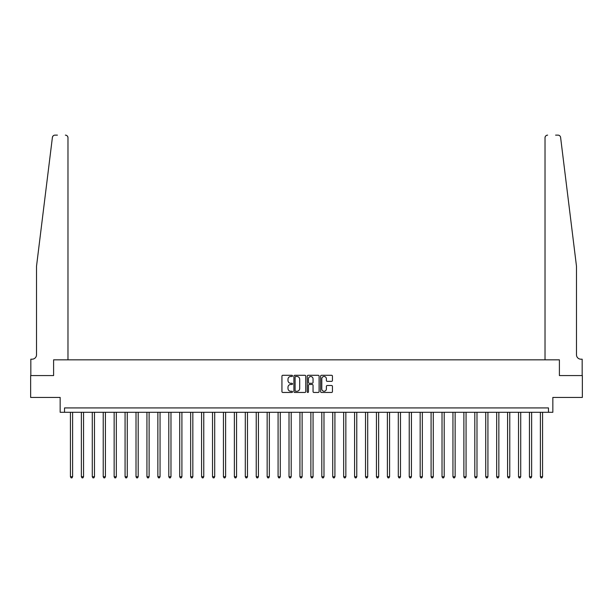 <?xml version="1.0" encoding="UTF-8"?>
<svg xmlns="http://www.w3.org/2000/svg" width="613" height="613" viewBox="0 0 613 613"><rect width="100%" height="100%" fill="white"/><g stroke="black" fill="none" stroke-linecap="round" stroke-linejoin="round"><path stroke-width="0.92" d="M292.508 375.899A0.598 0.598 0 0 0 291.911 375.294L282.792 375.294A0.858 0.858 0 0 0 281.934 376.152L281.934 391.6A0.858 0.858 0 0 0 282.792 392.458L291.911 392.458A0.598 0.598 0 0 0 292.508 391.86A0.598 0.598 0 0 0 291.911 391.255L290.731 391.255A2.743 2.743 0 0 1 287.987 388.512L287.987 387.224A2.743 2.743 0 0 1 290.731 384.481L291.911 384.481A0.598 0.598 0 0 0 292.508 383.876A0.598 0.598 0 0 0 291.911 383.278L290.731 383.278A2.743 2.743 0 0 1 287.987 380.527L287.987 379.24A2.743 2.743 0 0 1 290.731 376.497L291.911 376.497A0.598 0.598 0 0 0 292.508 375.899M331.579 381.347A0.858 0.858 0 0 0 332.438 380.489L332.438 376.152A0.858 0.858 0 0 0 331.579 375.294L321.457 375.294A0.858 0.858 0 0 0 320.599 376.152L320.599 391.6A0.858 0.858 0 0 0 321.457 392.458L331.579 392.458A0.858 0.858 0 0 0 332.438 391.6L332.438 386.366A0.858 0.858 0 0 0 331.579 385.508L327.25 385.508A0.858 0.858 0 0 0 326.392 386.366L326.392 388.964A2.299 2.299 0 0 1 324.093 391.255A2.299 2.299 0 0 1 321.794 388.964L321.794 378.796A2.299 2.299 0 0 1 324.093 376.497A2.299 2.299 0 0 1 326.392 378.796L326.392 380.489A0.858 0.858 0 0 0 327.25 381.347L331.579 381.347M52.795 136.339L52.396 137.435C53.944 134.691 53.944 134.691 52.396 137.435L36.512 266.28L36.512 354.804A4.375 4.375 0 0 1 32.137 359.18L30.826 359.18L30.826 375.57L53.599 375.57L30.65 375.57L30.65 397.431L60.158 397.431L60.158 412.296L64.534 412.296L64.534 407.921L548.466 407.921L548.466 412.296L552.842 412.296L552.842 397.431L582.35 397.431L582.35 375.57L559.401 375.57L559.401 359.831L545.018 359.831L545.018 137.756L545.018 359.831M67.982 359.831L67.982 137.756L67.982 359.831L53.599 359.831L53.599 375.57L53.599 359.831L559.401 359.831L559.401 375.57L582.174 375.57L582.174 359.18L580.863 359.18A4.375 4.375 0 0 1 576.488 354.804A4.375 4.375 0 0 0 580.863 359.18M305.749 376.152A0.858 0.858 0 0 0 304.891 375.294L294.761 375.294A0.858 0.858 0 0 0 293.903 376.152L293.903 391.6A0.858 0.858 0 0 0 294.761 392.458L304.891 392.458A0.858 0.858 0 0 0 305.749 391.6L305.749 376.152M308.109 375.294L318.239 375.294A0.858 0.858 0 0 1 319.097 376.152L319.097 391.6A0.858 0.858 0 0 1 318.239 392.458L313.902 392.458A0.858 0.858 0 0 1 313.044 391.6L313.044 385.339A0.858 0.858 0 0 0 312.186 384.481L309.312 384.481A0.858 0.858 0 0 0 308.454 385.339L308.454 391.86A0.598 0.598 0 0 1 307.849 392.458A0.598 0.598 0 0 1 307.251 391.86L307.251 376.152A0.858 0.858 0 0 1 308.109 375.294M64.534 412.296L548.466 412.296M295.711 376.497A0.598 0.598 0 0 0 295.106 377.095L295.106 390.657A0.598 0.598 0 0 0 295.711 391.255L296.953 391.255A2.743 2.743 0 0 0 299.696 388.512L299.696 379.24A2.743 2.743 0 0 0 296.953 376.497L295.711 376.497M313.044 378.834A2.299 2.299 0 0 0 310.745 376.543A2.299 2.299 0 0 0 308.454 378.834L308.454 382.42A0.858 0.858 0 0 0 309.312 383.278L312.186 383.278A0.858 0.858 0 0 0 313.044 382.42L313.044 378.834M70.434 412.296L70.434 476.73L72.618 476.73L72.618 412.296M72.618 476.73L71.959 477.872L71.085 477.872L70.434 476.73M53.523 135.588L52.802 136.324M57.407 135.128L55.001 135.128A2.621 2.621 0 0 0 52.396 137.435M67.982 137.756A2.621 2.621 0 0 0 65.361 135.128C66.94 135.297 67.813 136.17 67.982 137.756M36.512 354.804A4.375 4.375 0 0 1 32.137 359.18M570.764 219.845L560.604 137.435C559.056 134.691 559.056 134.691 560.604 137.435L576.488 266.28L576.488 354.804M555.593 135.128L557.999 135.128A2.621 2.621 0 0 1 560.604 137.435M547.639 135.128A2.621 2.621 0 0 0 545.018 137.756C545.187 136.17 546.06 135.297 547.639 135.128M81.36 412.296L81.36 476.73L83.544 476.73L83.544 412.296M83.544 476.73L82.893 477.872L82.019 477.872L81.36 476.73M92.287 412.296L92.287 476.73L94.479 476.73L94.479 412.296M94.479 476.73L93.82 477.872L92.946 477.872L92.287 476.73M103.222 412.296L103.222 476.73L105.405 476.73L105.405 412.296M105.405 476.73L104.746 477.872L103.873 477.872L103.222 476.73M114.148 412.296L114.148 476.73L116.332 476.73L116.332 412.296M116.332 476.73L115.681 477.872L114.807 477.872L114.148 476.73M125.075 412.296L125.075 476.73L127.266 476.73L127.266 412.296M127.266 476.73L126.607 477.872L125.734 477.872L125.075 476.73M136.009 412.296L136.009 476.73L138.193 476.73L138.193 412.296M138.193 476.73L137.534 477.872L136.661 477.872L136.009 476.73M146.936 412.296L146.936 476.73L149.12 476.73L149.12 412.296M149.12 476.73L148.469 477.872L147.587 477.872L146.936 476.73M157.863 412.296L157.863 476.73L160.047 476.73L160.047 412.296M160.047 476.73L159.395 477.872L158.522 477.872L157.863 476.73M168.797 412.296L168.797 476.73L170.981 476.73L170.981 412.296M170.981 476.73L170.322 477.872L169.449 477.872L168.797 476.73M179.724 412.296L179.724 476.73L181.908 476.73L181.908 412.296M181.908 476.73L181.256 477.872L180.375 477.872L179.724 476.73M190.651 412.296L190.651 476.73L192.834 476.73L192.834 412.296M192.834 476.73L192.183 477.872L191.31 477.872L190.651 476.73M201.577 412.296L201.577 476.73L203.769 476.73L203.769 412.296M203.769 476.73L203.11 477.872L202.236 477.872L201.577 476.73M212.512 412.296L212.512 476.73L214.696 476.73L214.696 412.296M214.696 476.73L214.037 477.872L213.163 477.872L212.512 476.73M223.439 412.296L223.439 476.73L225.622 476.73L225.622 412.296M225.622 476.73L224.971 477.872L224.097 477.872L223.439 476.73M234.365 412.296L234.365 476.73L236.557 476.73L236.557 412.296M236.557 476.73L235.898 477.872L235.024 477.872L234.365 476.73M245.3 412.296L245.3 476.73L247.483 476.73L247.483 412.296M247.483 476.73L246.824 477.872L245.951 477.872L245.3 476.73M256.226 412.296L256.226 476.73L258.41 476.73L258.41 412.296M258.41 476.73L257.759 477.872L256.885 477.872L256.226 476.73M267.153 412.296L267.153 476.73L269.345 476.73L269.345 412.296M269.345 476.73L268.686 477.872L267.812 477.872L267.153 476.73M278.087 412.296L278.087 476.73L280.271 476.73L280.271 412.296M280.271 476.73L279.612 477.872L278.739 477.872L278.087 476.73M289.014 412.296L289.014 476.73L291.198 476.73L291.198 412.296M291.198 476.73L290.547 477.872L289.665 477.872L289.014 476.73M299.941 412.296L299.941 476.73L302.125 476.73L302.125 412.296M302.125 476.73L301.473 477.872L300.6 477.872L299.941 476.73M310.875 412.296L310.875 476.73L313.059 476.73L313.059 412.296M313.059 476.73L312.4 477.872L311.527 477.872L310.875 476.73M321.802 412.296L321.802 476.73L323.986 476.73L323.986 412.296M323.986 476.73L323.335 477.872L322.453 477.872L321.802 476.73M332.729 412.296L332.729 476.73L334.913 476.73L334.913 412.296M334.913 476.73L334.261 477.872L333.388 477.872L332.729 476.73M343.655 412.296L343.655 476.73L345.847 476.73L345.847 412.296M345.847 476.73L345.188 477.872L344.314 477.872L343.655 476.73M354.59 412.296L354.59 476.73L356.774 476.73L356.774 412.296M356.774 476.73L356.115 477.872L355.241 477.872L354.59 476.73M365.517 412.296L365.517 476.73L367.7 476.73L367.7 412.296M367.7 476.73L367.049 477.872L366.176 477.872L365.517 476.73M376.443 412.296L376.443 476.73L378.635 476.73L378.635 412.296M378.635 476.73L377.976 477.872L377.102 477.872L376.443 476.73M387.378 412.296L387.378 476.73L389.561 476.73L389.561 412.296M389.561 476.73L388.903 477.872L388.029 477.872L387.378 476.73M398.304 412.296L398.304 476.73L400.488 476.73L400.488 412.296M400.488 476.73L399.837 477.872L398.963 477.872L398.304 476.73M409.231 412.296L409.231 476.73L411.423 476.73L411.423 412.296M411.423 476.73L410.764 477.872L409.89 477.872L409.231 476.73M420.166 412.296L420.166 476.73L422.349 476.73L422.349 412.296M422.349 476.73L421.69 477.872L420.817 477.872L420.166 476.73M431.092 412.296L431.092 476.73L433.276 476.73L433.276 412.296M433.276 476.73L432.625 477.872L431.744 477.872L431.092 476.73M442.019 412.296L442.019 476.73L444.203 476.73L444.203 412.296M444.203 476.73L443.551 477.872L442.678 477.872L442.019 476.73M452.953 412.296L452.953 476.73L455.137 476.73L455.137 412.296M455.137 476.73L454.478 477.872L453.605 477.872L452.953 476.73M463.88 412.296L463.88 476.73L466.064 476.73L466.064 412.296M466.064 476.73L465.413 477.872L464.531 477.872L463.88 476.73M474.807 412.296L474.807 476.73L476.991 476.73L476.991 412.296M476.991 476.73L476.339 477.872L475.466 477.872L474.807 476.73M485.734 412.296L485.734 476.73L487.925 476.73L487.925 412.296M487.925 476.73L487.266 477.872L486.393 477.872L485.734 476.73M496.668 412.296L496.668 476.73L498.852 476.73L498.852 412.296M498.852 476.73L498.193 477.872L497.319 477.872L496.668 476.73M507.595 412.296L507.595 476.73L509.778 476.73L509.778 412.296M509.778 476.73L509.127 477.872L508.254 477.872L507.595 476.73M518.521 412.296L518.521 476.73L520.713 476.73L520.713 412.296M520.713 476.73L520.054 477.872L519.18 477.872L518.521 476.73M529.456 412.296L529.456 476.73L531.64 476.73L531.64 412.296M531.64 476.73L530.981 477.872L530.107 477.872L529.456 476.73M540.382 412.296L540.382 476.73L542.566 476.73L542.566 412.296M542.566 476.73L541.915 477.872L541.041 477.872L540.382 476.73"/></g></svg>

